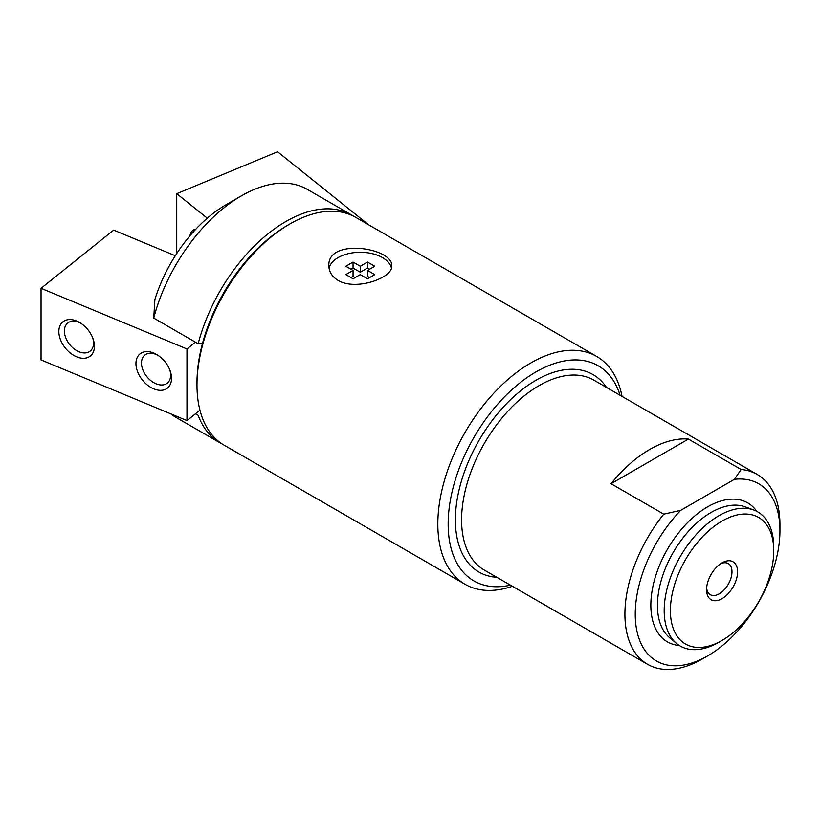 <?xml version="1.0" encoding="UTF-8"?>
<svg xmlns="http://www.w3.org/2000/svg" width="821" height="821" viewBox="0 0 821 821"><rect width="100%" height="100%" fill="white"/><g stroke="black" fill="none" stroke-linecap="round" stroke-linejoin="round"><path stroke-width="1.23" d="M222.204 443.987A131.555 75.953 -60 0 1 220.1 442.847A131.555 75.953 -60 0 1 198.169 415.364L195.439 413.784M220.1 442.847L175.653 417.191A131.555 75.953 -60 0 1 170.573 413.763M153.732 318.086A131.555 75.953 -60 0 1 241.436 195.839L225.929 204.788A109.634 63.299 -60 0 0 154.882 299.521L153.732 318.086L198.169 343.753A131.555 75.953 -60 0 1 351.655 214.989A131.555 75.953 -60 0 1 353.697 216.231M241.436 195.839A131.555 75.953 -60 0 1 307.208 189.323L351.655 214.989M734.446 479.31A102.327 59.081 -60 0 1 779.95 530.623A102.327 59.081 -60 0 1 707.599 655.938A102.327 59.081 -60 0 1 636.542 629.204A102.327 59.081 -60 0 1 680.742 510.323L734.446 479.31L741.106 469.499A109.634 63.299 -60 0 1 757.239 474.466A109.634 63.299 -60 0 1 779.95 524.65L779.95 530.623M707.599 655.938L702.427 658.924A109.634 63.299 -60 0 1 647.615 664.353A109.634 63.299 -60 0 1 663.758 514.162L680.742 510.323M663.758 514.162L611.04 483.723L688.388 439.071A109.634 63.299 120 0 0 611.04 483.723M741.106 469.499L688.388 439.071M718.97 642.217L722.07 640.421A73.09 42.199 -60 0 1 670.388 610.588A73.09 42.199 -60 0 1 722.07 521.068A73.09 42.199 -60 0 1 773.751 550.912A73.09 42.199 -60 0 1 722.07 640.421L718.97 642.217A77.472 44.734 -60 0 1 676.576 643.5A77.472 44.734 -60 0 1 680.229 556.597A77.472 44.734 -60 0 1 753.657 509.974A77.472 44.734 -60 0 1 773.751 547.33L773.751 550.912M722.07 598.653A21.931 12.664 -60 0 1 706.563 589.704A21.931 12.664 -60 0 1 722.07 562.847A21.931 12.664 -60 0 1 737.576 571.796A21.931 12.664 -60 0 1 722.07 598.653M510.446 585.157A124.258 71.745 -60 0 1 473.891 437.46A124.258 71.745 -60 0 1 620.071 395.27M512.396 586.286A131.555 75.953 -60 0 1 465.076 584.285A131.555 75.953 -60 0 1 465.076 432.369A131.555 75.953 -60 0 1 596.631 356.417A131.555 75.953 -60 0 1 622.031 396.399M465.076 584.285L224.236 445.239A131.555 75.953 -60 0 1 196.989 385.008A131.555 75.953 -60 0 1 290.008 223.887A131.555 75.953 -60 0 1 355.791 217.37L596.631 356.417M338.067 280.392C332.105 276.677 329.036 271.884 328.872 266.004C326.963 237.454 393.618 247.809 391.709 266.004C393.095 277.693 356.129 291.229 338.067 280.392M196.989 385.008L196.989 382.627A128.63 74.27 -60 0 1 202.438 343.671A128.63 74.27 -60 0 1 287.945 225.077L290.008 223.887M198.169 343.753L202.438 343.671M391.422 267.995A31.424 18.144 0 0 0 359.978 252.293A31.424 18.144 0 0 0 329.077 268.354M374.756 266.25L367.521 262.073L360.286 266.25L353.051 262.073L345.815 266.25L353.051 270.427L345.815 274.604L353.051 278.781L360.286 274.604L367.521 278.781L374.756 274.604L367.521 270.427L374.756 266.25M720.602 563.77A17.97 10.375 -60 0 1 728.258 563.565A17.97 10.375 -60 0 1 731.008 577.974A17.97 10.375 -60 0 1 719.268 593.809A17.97 10.375 -60 0 1 710.288 594.702A17.97 10.375 -60 0 1 706.635 587.969M369.594 269.237L367.521 268.046L367.521 262.073M367.521 268.046L360.286 272.223L360.286 266.25M360.286 272.223L353.051 268.046L353.051 262.073M353.051 268.046L350.988 269.237M350.988 277.59L353.051 276.4L353.051 270.427M369.594 277.59L367.521 276.4L367.521 270.427M368.619 224.78L277.57 151.762L176.741 193.674L176.741 253.525M195.644 229.398A21.931 10.457 -112.6 0 0 189.908 235.843M176.741 193.674L207.292 218.181M195.439 342.172L186.972 348.966L41.05 288.315L113.647 230.096L175.314 255.731M199.944 410.172L186.972 420.578L186.972 348.966M153.753 353.061A21.931 14.532 51.3 0 1 157.386 354.949A21.931 14.532 51.3 0 1 170.173 370.897A21.931 14.532 51.3 0 1 158.391 390.18A21.931 14.532 51.3 0 1 136.112 365.992A21.931 14.532 51.3 0 1 153.753 353.061M76.64 321.011A21.931 14.532 51.3 0 1 80.273 322.899A21.931 14.532 51.3 0 1 93.06 338.847A21.931 14.532 51.3 0 1 81.279 358.13A21.931 14.532 51.3 0 1 58.999 333.942A21.931 14.532 51.3 0 1 76.64 321.011M186.972 420.578L41.05 359.926L41.05 288.315M92.701 337.883A17.97 11.905 51.3 0 1 90.197 351.08A17.97 11.905 51.3 0 1 69.662 344.512A17.97 11.905 51.3 0 1 67.702 323.043A17.97 11.905 51.3 0 1 78.949 322.386A17.97 11.905 51.3 0 1 81.135 323.464M169.814 369.932A17.97 11.905 51.3 0 1 167.31 383.13A17.97 11.905 51.3 0 1 146.774 376.562A17.97 11.905 51.3 0 1 144.814 355.093A17.97 11.905 51.3 0 1 156.062 354.436A17.97 11.905 51.3 0 1 158.248 355.514M679.388 645.542A80.263 46.335 -60 0 1 667.463 549.228A80.263 46.335 -60 0 1 756.839 511.391M647.615 664.353L484.298 570.072A109.634 63.299 -60 0 1 484.298 443.473A109.634 63.299 -60 0 1 593.932 380.174L757.239 474.466M676.576 643.5L669.587 637.671A75.912 43.831 -60 0 1 673.169 552.523A75.912 43.831 -60 0 1 745.129 506.834L753.657 509.974M496.859 577.317A114.016 65.824 -60 0 1 479.002 440.415A114.016 65.824 -60 0 1 606.493 387.43"/></g></svg>

